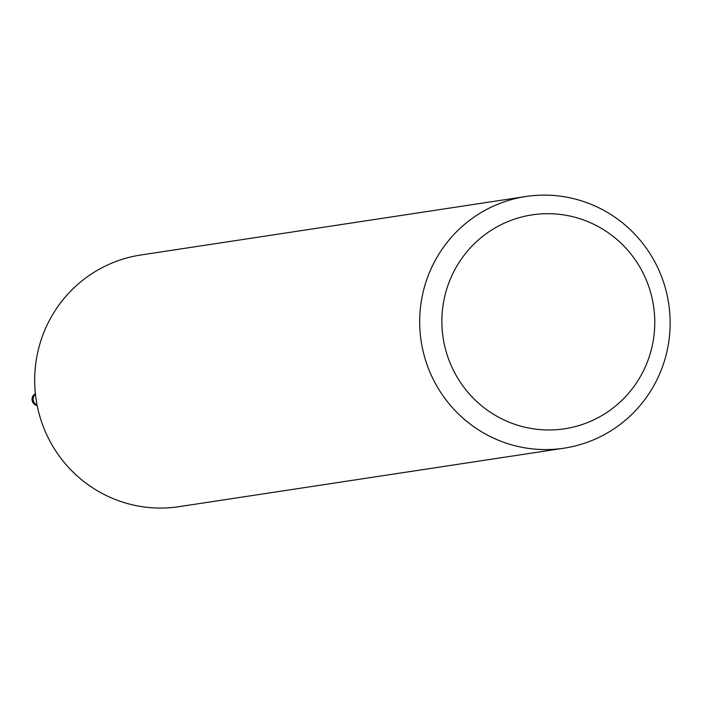 <?xml version="1.0" encoding="UTF-8"?>
<svg xmlns="http://www.w3.org/2000/svg" width="704" height="704" viewBox="0 0 704 704"><rect width="100%" height="100%" fill="white"/><g stroke="black" fill="none" stroke-linecap="round" stroke-linejoin="round"><path stroke-width="1.06" d="M507.716 200.684A127.274 125.18 -98.6 0 1 525.8 196.522A127.274 125.18 -98.6 0 1 666.926 294.281A127.274 125.18 -98.6 0 1 582.111 444.022A127.274 125.18 -98.6 0 1 564.027 448.184A127.274 125.18 -98.6 0 1 422.91 350.425A127.274 125.18 -98.6 0 1 507.716 200.684M564.027 448.184L179.018 506.669A127.274 125.18 -98.6 0 1 37.902 408.91A127.274 125.18 -98.6 0 1 122.707 259.169A127.274 125.18 -98.6 0 1 140.791 255.006L525.8 196.522M516.71 218.416A108.178 106.401 -98.6 0 1 649.968 290.224A108.178 106.401 -98.6 0 1 579.946 425.251A108.178 106.401 -98.6 0 1 446.688 353.452A108.178 106.401 -98.6 0 1 516.71 218.416M37.048 404.87A6.046 5.94 -98.6 0 1 35.455 394.381M37.118 405.222A6.354 6.257 -98.6 0 1 35.42 394.02M35.385 393.686A6.362 6.362 0 0 0 37.18 405.548A6.362 6.257 -98.6 0 1 35.385 393.703"/></g></svg>
